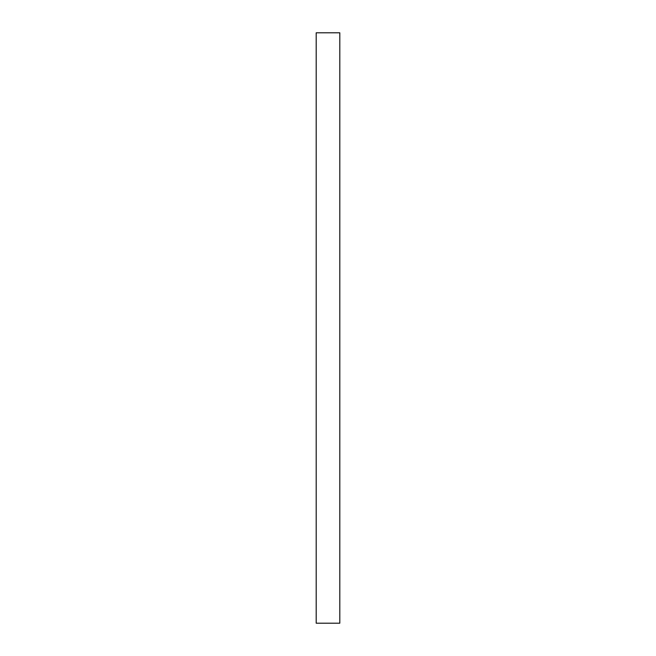 <?xml version="1.0" encoding="UTF-8"?>
<svg xmlns="http://www.w3.org/2000/svg" width="656" height="656" viewBox="0 0 656 656"><rect width="100%" height="100%" fill="white"/><g stroke="black" fill="none" stroke-linecap="round" stroke-linejoin="round"><path stroke-width="0.49" stroke-dasharray="3.28 2.46" d="M339.808 623.2L316.192 623.2L316.192 32.8L339.808 32.8L339.808 623.2"/><path stroke-width="0.98" d="M316.192 623.2L339.808 623.2L339.808 32.8L316.192 32.8L316.192 623.2"/></g></svg>
